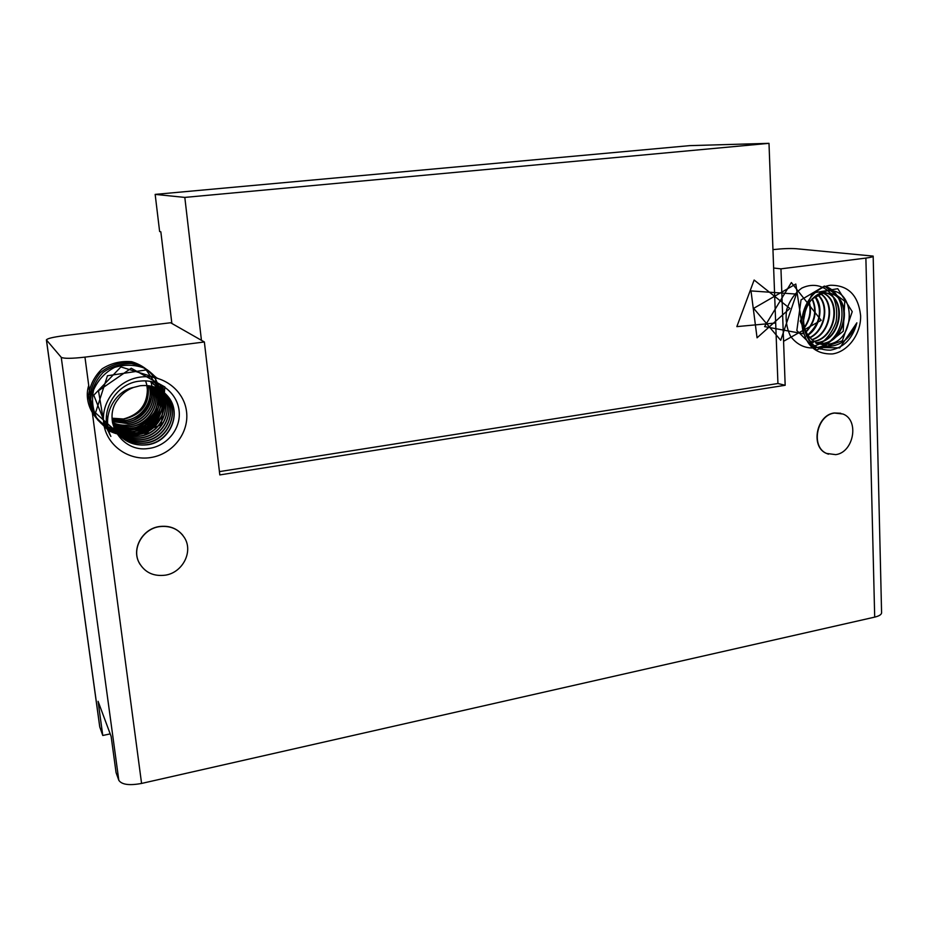 <?xml version="1.0" encoding="UTF-8"?>
<svg xmlns="http://www.w3.org/2000/svg" width="928" height="928" viewBox="0 0 928 928"><rect width="100%" height="100%" fill="white"/><g stroke="black" fill="none" stroke-linecap="round" stroke-linejoin="round"><path stroke-width="1.39" d="M110.2 733.897L102.776 735.486L99.737 726.868L46.4 339.915L61.248 357.338C63.858 358.695 71.758 358.626 84.958 357.129L204.369 341.98L219.808 474.916L785.169 385.282L780.958 268.853L865.882 258.077C870.905 257.416 873.329 256.766 873.178 256.116L796.038 248.704C789.856 248.321 782.455 248.6 773.824 249.539L772.954 249.644M102.776 735.486L98.078 701.313L111.128 736.391L116.07 772.618L118.819 780.297C121.696 784.659 129.282 785.703 141.578 783.441L874.698 617.12C879.466 615.96 881.751 614.394 881.577 612.445L873.178 256.302M204.369 341.98L170.613 322.747L63.916 335.704C53.012 337.131 47.177 338.534 46.4 339.915M139.977 564.282L138.782 562.055C131.66 548.1 142.784 528.809 159.222 526.57C169.07 525.271 176.97 528.229 182.909 535.41M828.484 454.198L826.303 453.351C810.237 446.786 816.454 414.944 834.272 412.972L840.745 413.262M140.464 377.07C162.771 373.972 184.185 390.363 186.551 411.707C189.242 432.993 172.562 454.36 150.568 457.574C128.609 461.112 106.453 445.301 103.739 423.504C100.688 401.766 118.111 379.842 140.464 377.07M830.502 285.256C848.262 285.151 858.296 295.266 860.616 315.613C861.172 333.802 848.134 351.666 832.532 353.928C814.807 354.484 804.611 344.497 801.966 323.965C801.212 305.451 814.714 287.193 830.502 285.256M785.169 385.282L777.931 383.508L773.639 268.018L780.958 268.853M777.931 383.508L219.426 471.61M201.446 340.321L184.811 197.409L155.162 194.393L159.628 231.524L160.846 231.826L171.866 323.466M773.639 268.018L768.999 143.341L184.811 197.409M768.999 143.341L689.782 145.626L155.162 194.393M165.393 575.163C182.538 572.622 193.279 551.928 184.684 538.054C178.965 529.146 170.508 525.352 159.303 526.675C142.866 528.925 131.73 548.216 138.864 562.182C144.443 572.332 153.282 576.659 165.393 575.163M835.745 454.639C853.748 452.4 859.572 420.152 843.007 414.027L834.527 413.041C816.698 415.013 810.48 446.855 826.558 453.432L835.745 454.639M140.325 381.083C159.802 378.902 177.608 393.252 179.162 411.29C181.018 429.281 166.321 446.612 148.364 448.502C121.278 452.899 101.477 419.514 118.134 399.214C122.032 393.727 127.171 389.795 133.539 387.44C115.327 390.642 100.758 415.721 110.873 436.438C97.44 414.143 115.06 382.835 140.325 381.083M104.934 429.246L98.472 390.769L131.242 368.23L164.906 386.964L161.298 424.734L124.503 438.898L95.491 412.879L107.462 375.747L146.253 369.947L167.214 401.093L147.123 433.62L108.008 430.963L93.774 395.212L120.907 366.931L157.644 378.288M162.296 385.514C165.741 395.166 165.741 404.956 162.284 414.897C156.67 424.108 148.99 430.673 139.223 434.594C128.25 436.636 118.065 435.325 108.669 430.65L97.44 419.653C92.638 410.025 91.373 400.072 93.658 389.772C98.298 379.703 105.293 372.232 114.654 367.36C125.292 364.252 135.5 364.623 145.278 368.462L156.96 378.102M161.008 384.818L163.293 391.813L166.912 395.92C180.252 412.844 167.585 440.487 145.139 442.934C134.096 444.129 124.897 440.823 117.531 432.993M163.293 391.825C164.407 401.43 162.284 410.721 156.948 419.688C150.174 427.182 141.671 432.054 131.463 434.316C115.408 435.093 101.686 427.75 93.902 413.865L90.724 399.481C91.721 389.238 95.839 380.248 103.078 372.499C111.279 366.537 120.71 363.567 131.358 363.567C141.253 365.586 149.536 370.365 156.206 377.905M159.744 384.204L161.727 390.479M162.238 401.128C160.034 411.162 154.976 419.537 147.076 426.254C138.179 431.358 128.377 433.318 117.659 432.146C107.95 429.119 100.027 423.296 93.89 414.654L89.645 400.316C89.97 390.073 93.554 380.828 100.421 372.58C108.367 366.166 117.694 362.732 128.412 362.268C138.55 363.915 147.088 368.416 154.013 375.759L160.173 389.157M160.66 399.968C158.294 410.211 153.016 418.656 144.791 425.291C135.476 430.244 125.408 431.856 114.585 430.14C104.841 426.532 97.162 420.094 91.524 410.814L88.438 396.024C89.749 385.456 94.296 376.397 102.103 368.857C110.942 363.184 120.802 360.795 131.683 361.711C141.52 364.646 149.42 370.411 155.405 379.018L159.326 393.263M159.106 398.82L156.032 409.306M154.883 411.51C143.956 427.576 128.888 432.877 109.666 427.402C93.484 421.428 83.404 401.882 88.717 385.491M147.981 385.63C149.988 403.262 141.903 414.387 123.749 419.015L112.068 418.215M107.88 416.718L107.172 416.382M107.068 416.336L106.395 415.988M149.141 385.781C153.886 400.873 141.845 418.667 125.06 420.488L112.114 419.328M107.358 417.31L106.488 416.823M150.278 385.967C155.858 401.36 143.724 420.082 126.382 421.962L112.195 420.396M107.683 418.273L106.836 417.762M151.403 386.199C157.841 401.847 145.603 421.521 127.728 423.458L112.311 421.44M152.494 386.466C159.813 402.346 147.506 422.982 129.085 424.978C123.111 425.697 117.578 424.85 112.462 422.46M153.561 386.767C161.785 402.833 149.431 424.456 130.454 426.509C124.039 427.274 118.134 426.265 112.74 423.493M154.605 387.104C163.757 403.32 151.38 425.952 131.846 428.063C124.978 428.875 118.714 427.68 113.054 424.514M155.637 387.486C165.729 403.808 153.352 427.472 133.249 429.641C125.941 430.488 119.329 429.119 113.413 425.523M156.646 387.892C167.701 404.295 155.336 429.003 134.676 431.23C126.916 432.123 119.956 430.546 113.808 426.509M157.632 388.333C169.685 404.77 157.354 430.557 136.114 432.842C127.902 433.782 120.605 431.996 114.237 427.483M158.607 388.809L158.665 388.89C171.634 405.327 159.361 432.135 137.564 434.466C128.899 435.452 121.278 433.446 114.689 428.434M158.932 388.519L160.277 390.259C173.316 406.8 160.962 433.77 139.049 436.125C129.908 437.146 121.962 434.896 115.188 429.374M160.486 389.876L161.901 391.651C175.009 408.274 162.586 435.418 140.534 437.796C130.941 438.863 122.67 436.369 115.71 430.302M161.402 390.456L163.548 393.054C176.738 409.782 164.233 437.088 142.054 439.489C131.985 440.603 123.389 437.842 116.278 431.207M162.296 391.071L165.219 394.481C178.478 411.301 165.892 438.77 143.585 441.194C133.029 442.354 124.132 439.327 116.882 432.1M163.177 391.732L166.912 395.92M164.117 392.498L168.629 397.381C182.039 414.398 169.29 442.227 146.705 444.698C135.244 445.927 125.779 442.366 118.343 434.002M152.598 386.489C159.871 402.601 147.645 423.249 129.212 425.128C123.366 425.871 117.786 425.012 112.474 422.553L115.292 429.571C122.554 441.032 133.075 446.124 146.856 444.86C169.406 442.679 182.12 414.445 168.803 397.52C161.611 388.414 152.041 384.494 140.116 385.758L133.539 387.44M113.808 427.715L113.912 427.889C121.127 439.28 131.59 444.35 145.29 443.108C167.69 440.939 180.334 412.89 167.086 396.059M116.94 432.17C124.352 439.501 133.284 442.563 143.736 441.368C166.008 439.222 178.559 411.348 165.393 394.62L162.365 391.129M116.336 431.288C123.621 438.028 132.252 440.812 142.204 439.652C164.337 437.529 176.819 409.828 163.711 393.194L161.484 390.502M115.768 430.383C122.914 436.554 131.219 439.072 140.685 437.958C162.69 435.858 175.09 408.32 162.064 391.79L160.567 389.922M115.234 429.467C122.218 435.081 130.198 437.355 139.188 436.288C161.066 434.2 173.385 406.835 160.428 390.398L159.639 389.377M158.862 388.438L158.189 387.707M114.736 428.527C121.533 433.62 129.189 435.661 137.715 434.629C159.465 432.576 171.703 405.374 158.816 389.018L158.7 388.855M158.63 388.774L158.015 387.974M157.946 387.892L157.308 387.138M114.272 427.576C120.872 432.17 128.192 433.979 136.254 433.005C157.505 430.975 169.778 404.747 157.737 388.38M157.018 387.382L156.403 386.605M156.333 386.524L155.707 385.77M113.842 426.602C120.211 430.731 127.206 432.32 134.815 431.392C155.486 429.397 167.794 404.306 156.739 387.939M155.417 386.013L154.814 385.236M154.744 385.155L154.118 384.424M154.048 384.343L153.41 383.635M113.448 425.616C119.584 429.293 126.231 430.685 133.388 429.792C153.491 427.831 165.81 403.877 155.742 387.521M153.839 384.656L153.236 383.89M153.178 383.821L152.552 383.09M152.494 383.009L151.844 382.313M113.088 424.618C118.97 427.854 125.257 429.061 131.985 428.226C151.519 426.288 163.838 403.448 154.709 387.138M152.285 383.322L151.693 382.568M151.624 382.487L151.009 381.768M112.764 423.597C118.366 426.428 124.306 427.46 130.593 426.66C149.57 424.757 161.855 403.019 153.665 386.802M150.742 382L150.197 381.315M112.323 421.544L127.855 423.609C145.731 421.753 157.888 402.172 151.508 386.222M112.207 420.5L126.521 422.112C143.852 420.268 155.904 401.743 150.394 385.99M112.114 419.433L125.187 420.628C141.996 418.806 153.897 401.314 149.257 385.793M112.068 418.331L123.876 419.166C141.984 414.712 150.058 403.541 148.097 385.642M123.041 419.108C138.898 414.909 147.007 405.165 147.355 389.864L146.902 385.526M146.589 384.25L146.856 385.398L146.636 384.262M146.601 384.134L146.311 383.055M146.276 382.939L145.951 381.918M145.905 381.802L145.568 380.874M134.224 419.804C143.225 414.688 148.932 407.288 151.345 397.59M151.658 396.094L152.111 388.403M152.076 387.904L151.914 386.315M151.89 386.21L151.763 385.317M151.751 385.224L151.647 384.644M151.577 384.32L151.426 383.577M151.415 383.508L151.252 382.858M147.355 389.864L146.879 385.526M146.566 384.134L146.264 383.044M146.23 382.939L145.893 381.907M145.858 381.791L145.522 380.874M829.052 344.091L818.16 343.546L816.153 342.664L828.321 346.411C841.371 345.784 850.895 337.931 856.869 322.828C852.762 338.5 843.958 347.617 830.432 350.181C814.598 350.123 805.574 341.144 803.323 323.234C804.541 304.987 812.464 294.199 827.103 290.87C856.057 286.914 856.498 340.379 829.052 344.091L820.886 344.311M818.716 343.743L822.637 343.592C846.29 341.724 852.913 299.326 831.186 293.55L823.577 292.946L811.954 299.002M803.741 316.494C802.79 328.303 806.919 337.026 816.153 342.664L817.208 342.56C841.278 340.46 846.858 298.05 825.665 292.807L825.537 292.772M823.09 292.877L830.688 293.48C851.962 298.746 846.324 341.388 822.15 343.499L818.473 343.662M808.972 340.425L813.264 342.606M816.396 342.78L817.684 342.652C841.244 340.808 847.809 298.619 826.152 292.877L825.781 292.761M825.537 292.691L821.883 292.111M814.134 341.492C835.583 338.418 842.276 300.742 823.206 293.004M822.962 292.888L821.419 292.285M811.466 341.852L812.789 341.713M811.954 339.845C830.293 334.66 836.186 302.98 820.584 293.642M820.352 293.492L819.668 293.074M809.877 337.792C825.12 331.041 830.096 304.964 817.904 294.721M806.455 336.18L807.638 335.437M807.928 335.24C820.05 327.526 824.006 306.704 815.155 296.345M806.119 332.015C815.468 321.738 817.533 310.613 812.313 298.654M804.541 327.7C810.167 319.65 811.768 311.182 809.344 302.284M803.544 320.473L805.771 309.036M856.869 322.828L839.736 347.884L813.102 347.339L800.249 321.192L812.476 293.039L837.775 288.701L852.229 311.657L842.357 340.773L816.373 349.914L796.85 330.542L801.038 299.895L824.424 286.044L844.758 301.24L843.227 331.238L820.7 349.16M825.352 286.474C844.19 291.798 848.25 324.638 831.163 340.124M830.073 341.133L825.317 344.648M823.264 345.761C810.701 350.726 798.637 347.211 790.54 336.238C786.55 328.013 785.262 319.128 786.689 309.558C789.902 300.185 794.971 293.016 801.896 288.051C813.682 282.506 825.363 285.685 832.834 296.125C836.522 304.094 837.59 312.724 836.035 321.993C832.694 331.25 827.521 338.465 820.503 343.65M820.306 343.766L811.536 347.13M783.58 341.284L821.187 320.311L791.364 282.541L764.579 326.61L803.323 333.767L795.795 284.038L753.652 308.363L780.715 340.298L796.363 294.083L750.996 290.916L757.062 337.815L789.867 308.456L754.128 280.024L736.844 326.621L775.68 323.002M805.295 310.3L803.544 319.22M809.042 302.748C811.2 311.344 809.657 319.487 804.402 327.19M812.023 298.932C817.011 310.66 814.981 321.564 805.956 331.656M814.888 296.531C822.742 310.532 820.352 323.338 807.743 334.962M807.453 335.159L806.316 335.89M817.649 294.86C829.261 305.184 825.015 330.24 809.68 337.572M819.47 293.167L820.097 293.573M820.329 293.724C835.258 302.98 830.282 333.894 811.745 339.66M812.313 341.632L811.246 341.748M810.991 341.759L810.051 341.806M821.28 292.343L822.718 292.935M822.95 293.051C841.278 300.579 835.571 337.746 813.914 341.353M817.719 343.604L816.014 343.383M865.882 258.077L874.698 617.12M141.578 783.441L84.958 357.129M61.248 357.338L118.819 780.297M99.841 727.297L46.47 340.054"/></g></svg>
